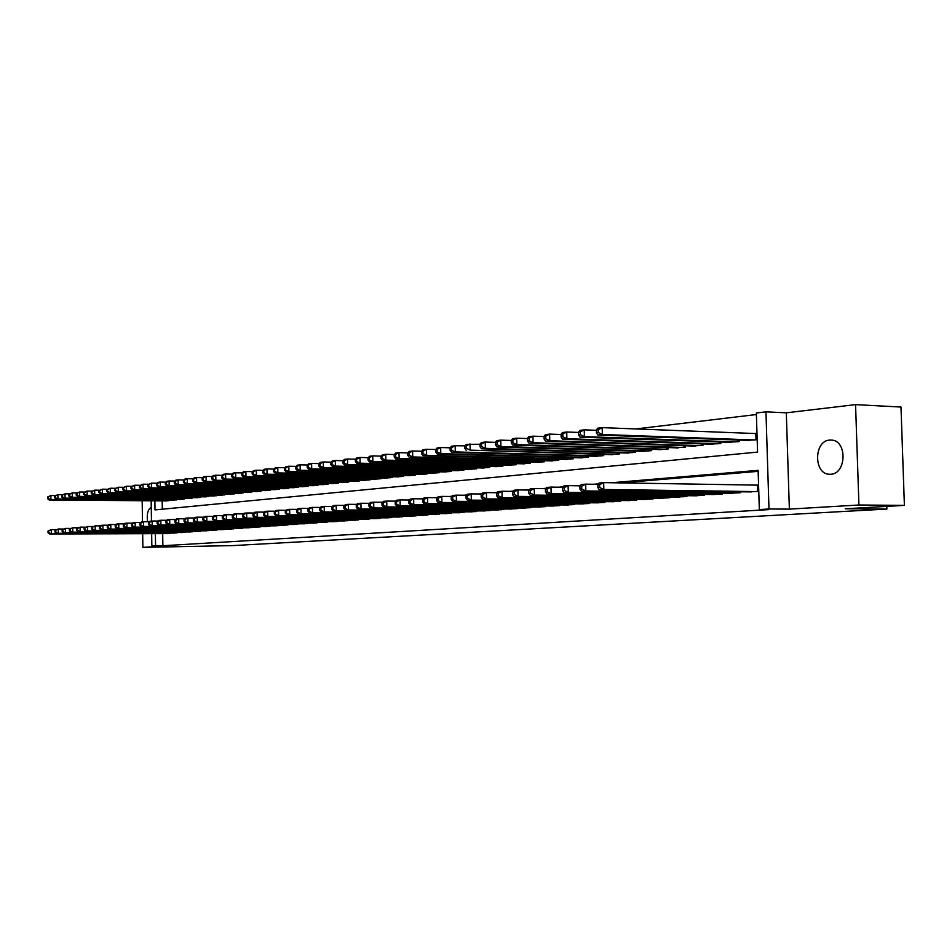 <?xml version="1.0" encoding="UTF-8"?>
<svg xmlns="http://www.w3.org/2000/svg" width="952" height="952" viewBox="0 0 952 952"><rect width="100%" height="100%" fill="white"/><g stroke="black" fill="none" stroke-linecap="round" stroke-linejoin="round"><path stroke-width="1.43" d="M829.656 440.062C813.734 440.824 813.555 474.274 829.478 474.263L830.775 474.239C846.352 473.965 847.435 441.109 831.905 440.098L829.656 440.062M151.261 507.261C147.822 509.415 146.596 514.247 147.584 521.755M154.879 500.823L155.009 509.903L757.566 452.093L756.352 413.001L765.955 411.835L768.99 508.987L759.339 509.57L758.125 470.359L611.601 482.747M786.316 412.823L789.363 509.118L858.93 505L904.4 505.381L900.985 407.051L855.562 404.624L786.316 412.823L765.955 411.835M756.4 414.536L635.865 428.947M858.93 505L855.562 404.624M142.181 500.728L142.491 521.851M142.669 533.679L142.871 547.376L167.85 545.901L151.844 546.02L151.666 533.655M904.4 505.381L845.245 508.773L886.895 509.046L232.764 545.603L142.871 547.376M748.129 491.875L758.78 491.399M729.625 493.207L740.68 492.696L740.656 491.779M711.549 494.505L722.354 494.005L722.318 493.112M693.877 495.778L704.432 495.278L704.409 494.421M676.598 497.015L686.928 496.527L686.904 495.695M659.712 498.229L669.803 497.753L669.78 496.944M643.195 499.419L653.072 498.943L653.048 498.158M627.035 500.573L636.698 500.109L636.674 499.348M611.22 501.704L620.68 501.252L620.656 500.514M595.75 502.823L604.996 502.37L604.984 501.656M580.601 503.905L589.657 503.465L589.633 502.763M565.762 504.965L574.639 504.536L574.615 503.858M551.232 506.012L559.919 505.583L559.907 504.929M536.999 507.035L545.508 506.619L545.496 505.976M523.064 508.035L531.394 507.63L531.383 507M509.391 509.011L517.567 508.606L517.543 507.999M495.992 509.974L503.989 508.987M482.866 510.915L490.708 509.939M469.99 511.843L477.678 510.891M457.353 512.747L464.897 511.819M444.965 513.628L452.367 512.723M432.803 514.496L440.062 513.616M420.879 515.353L427.972 515.008M409.17 516.198L416.155 515.853M397.674 517.019L404.54 516.186M386.393 517.828L393.128 517.007M375.314 518.626L381.93 517.817M364.426 519.399L370.923 518.614M353.739 520.173L360.118 519.399M343.232 520.923L349.503 520.161M332.914 521.66L339.079 520.911M322.764 522.386L328.833 521.66M312.803 523.1L318.753 522.386M302.998 523.802L308.853 523.1M293.359 524.492L299.118 523.802M283.886 525.171L289.551 524.492M274.569 525.837L280.138 525.171M265.394 526.492L270.88 525.837M256.385 527.134L261.764 526.492M247.508 527.777L252.815 527.146M238.773 528.396L243.998 527.777M230.182 529.014L235.322 528.408M221.733 529.621L226.79 529.026M213.403 530.216L218.377 529.621M205.215 530.799L210.106 530.228M197.147 531.383L201.967 530.811M189.198 531.954L193.946 531.383M181.368 532.513L186.045 531.954M173.657 533.06L178.274 532.513M162.185 500.883L162.304 509.201M165.565 500.907L170.099 500.097M173.145 500.121L177.738 499.288M180.844 499.324L185.509 498.479M188.663 498.503L193.399 497.646M196.588 497.682L201.407 496.813M204.656 496.837L209.535 495.956M212.831 495.992L217.794 495.088M221.15 495.123L226.195 494.207M229.587 494.243L234.716 493.315M238.167 493.35L243.379 492.41M246.889 492.446L252.173 491.482M255.743 491.518L261.134 491.149L261.122 490.542M264.751 490.589L270.225 490.197L270.213 489.59M273.902 489.637L279.471 489.245L279.46 488.614M283.208 488.662L288.873 488.269L288.861 487.626M292.669 487.674L298.428 487.281L298.416 486.627M302.284 486.674L308.139 486.27L308.127 485.603M312.077 485.663L318.027 485.246L318.016 484.568M322.026 484.616L328.083 484.199L328.071 483.509M332.153 483.568L338.317 483.14L338.305 482.426M342.458 482.497L348.729 482.057L348.718 481.331M352.942 481.403L359.332 480.962L359.32 480.224M363.616 480.284L370.126 479.844L370.102 479.082M374.481 479.153L381.097 478.701L381.086 477.928M385.548 477.999L392.283 477.547L392.272 476.75M396.817 476.833L403.672 476.357L403.66 475.548M408.289 475.631L415.274 475.155L415.262 474.334L415.262 475.155M419.975 474.417L427.103 473.929L427.079 473.084M431.887 473.18L439.146 472.68L439.122 471.811M444.013 471.906L451.415 471.407L451.391 470.526M456.389 470.621L463.921 470.109L463.91 469.205M468.991 469.312L476.678 468.789L476.654 467.86M481.843 467.967L489.685 467.444L489.661 466.48M494.957 466.599L502.953 466.063L502.93 465.088M508.32 465.207L516.484 464.659L516.46 463.66M521.958 463.779L530.288 463.231L530.264 462.196M535.881 462.327L544.377 461.768L544.354 460.708M550.089 460.851L558.753 460.28L558.729 459.185M564.584 459.34L573.437 458.757L573.413 457.638M579.387 457.793L588.431 457.198L588.395 456.056M594.5 456.222L603.746 455.615L603.711 454.425M609.946 454.604L619.383 453.985L619.347 452.771M625.726 452.962L635.365 452.331L635.341 451.081M641.85 451.272L651.703 450.641L651.668 449.356M658.332 449.558L668.411 448.904L668.375 447.583M675.182 447.797L685.488 447.131L685.452 445.774M692.425 446L702.957 445.322L702.921 443.918M710.049 444.156L720.831 443.465L720.795 442.014M728.09 442.263L739.133 441.573L739.085 440.074M746.547 440.336L757.173 439.693M756.983 433.243L754.341 433.529M162.685 533.62L162.875 545.734L768.633 509.617L759.339 509.57M758.161 471.347L620.573 482.89M166.065 533.608L170.61 533.072M758.577 484.925L755.936 485.127M886.895 509.046L886.8 506.393M789.363 509.118L768.99 508.987M162.875 545.734L151.844 546.02M151.475 521.077L151.166 500.8M155.378 533.644L155.557 545.793M598.546 483.842L593.548 484.27M580.649 485.353L575.948 485.758M563.179 486.829L558.776 487.21M546.15 488.269L542.009 488.626M529.514 489.685L525.647 490.006M513.283 491.053L509.665 491.363M497.432 492.398L494.04 492.684M481.938 493.707L478.785 493.969M466.801 494.98L463.862 495.23M452.01 496.23L449.284 496.456M437.539 497.456L435.016 497.67M423.39 498.646L421.07 498.848M409.562 499.824L407.42 500.002M396.02 500.966L394.057 501.133M382.775 502.085L380.978 502.239M369.804 503.18L368.174 503.322M357.107 504.251L355.632 504.382M344.672 505.298L343.351 505.417M332.486 506.333L331.32 506.428M320.562 507.345L319.527 507.428M308.865 508.332L307.972 508.404M297.405 509.296L296.643 509.368M286.171 510.248L285.529 510.296M48.028 530.99L48.04 532.692L48.742 532.632L48.719 530.93L48.028 530.99L51.289 529.61L51.337 533.87L169.289 533.465M48.742 532.632L51.337 533.87L49.599 534.001L167.385 533.596M48.719 530.93L51.289 529.61L56.013 529.598M48.04 532.692L49.599 534.001M47.6 496.956L47.624 498.658L48.314 498.574L48.29 496.873L47.6 496.956L50.861 495.552L50.908 499.8L49.171 500.002L166.886 500.919M55.24 495.587L50.861 495.552L48.29 496.873M168.778 500.728L50.908 499.8L48.314 498.574M49.171 500.002L47.624 498.658M55.026 530.407L55.037 532.12L55.752 532.061L55.728 530.347L55.026 530.407L58.31 529.003L58.369 533.298L176.929 532.918M55.752 532.061L58.369 533.298L56.596 533.441L175.001 533.06M55.728 530.347L58.31 529.003L63.118 529.003M55.037 532.12L56.596 533.441M62.13 529.812L62.154 531.537L62.868 531.478L62.844 529.752L62.13 529.812L65.45 528.396L65.509 532.727L184.688 532.37M62.868 531.478L65.509 532.727L63.713 532.87L182.736 532.501M62.844 529.752L65.45 528.396L70.329 528.396M62.154 531.537L63.713 532.87M69.353 529.205L69.365 530.942L70.103 530.883L70.079 529.145L69.353 529.205L72.697 527.777L72.757 532.144L192.554 531.799M70.103 530.883L72.757 532.144L70.936 532.287L190.578 531.942M70.079 529.145L72.697 527.777L77.659 527.777M69.365 530.942L70.936 532.287M76.684 528.586L76.707 530.347L77.445 530.288L77.421 528.527L76.684 528.586L80.075 527.158L80.135 531.549L200.563 531.228M77.445 530.288L80.135 531.549L78.278 531.704L198.551 531.371M77.421 528.527L80.075 527.158L85.109 527.146M76.707 530.347L78.278 531.704M54.585 496.099L54.609 497.813L55.311 497.729L55.287 496.016L54.585 496.099L57.882 494.683L57.929 498.967L56.168 499.181L174.49 500.133M62.332 494.719L57.882 494.683L55.287 496.016M176.406 499.931L57.929 498.967L55.311 497.729M56.168 499.181L54.609 497.813M61.69 495.23L61.701 496.956L62.427 496.873L62.404 495.147L61.69 495.23L65.01 493.802L65.057 498.122L63.272 498.336L182.201 499.336M69.532 493.85L65.01 493.802L62.404 495.147M184.153 499.134L65.057 498.122L62.427 496.873M63.272 498.336L61.701 496.956M68.889 494.35L68.913 496.099L69.651 496.004L69.627 494.267L68.889 494.35L72.245 492.91L72.304 497.265L70.484 497.479L190.043 498.515M76.85 492.957L72.245 492.91L69.627 494.267M192.018 498.312L72.304 497.265L69.651 496.004M70.484 497.479L68.913 496.099M76.219 493.457L76.243 495.218L76.981 495.123L76.957 493.374L76.219 493.457L79.599 492.005L79.659 496.397L77.814 496.611L197.992 497.694M84.288 492.053L79.599 492.005L76.957 493.374M200.003 497.479L79.659 496.397L76.981 495.123M77.814 496.611L76.243 495.218M84.145 527.967L84.169 529.728L84.918 529.669L84.895 527.896L84.145 527.967L87.56 526.515L87.62 530.954L208.678 530.657M84.918 529.669L87.62 530.954L85.739 531.109L206.643 530.799M84.895 527.896L87.56 526.515L92.689 526.515M84.169 529.728L85.739 531.109M83.669 492.553L83.693 494.314L84.442 494.231L84.419 492.458L83.669 492.553L87.084 491.089L87.144 495.516L85.264 495.73L206.072 496.849M91.844 491.137L87.084 491.089L84.419 492.458M208.119 496.647L87.144 495.516L84.442 494.231M85.264 495.73L83.693 494.314M91.713 527.325L91.737 529.11L92.511 529.05L92.475 527.265L91.713 527.325L95.164 525.873L95.236 530.335L216.925 530.062M92.511 529.05L95.236 530.335L93.32 530.49L214.855 530.216M92.475 527.265L95.164 525.873L100.376 525.861M91.737 529.11L93.32 530.49M91.237 491.625L91.261 493.41L92.023 493.315L91.999 491.529L91.237 491.625L94.676 490.149L94.736 494.612L92.832 494.838L214.283 496.004M99.52 490.209L94.676 490.149L91.999 491.529M216.354 495.79L94.736 494.612L92.023 493.315M92.832 494.838L91.261 493.41M99.413 526.682L99.448 528.479L100.222 528.419L100.198 526.611L99.413 526.682L100.96 525.373L102.899 525.218L102.971 529.717L225.315 529.467M100.222 528.419L102.971 529.717L101.019 529.871L223.208 529.621M100.198 526.611L102.899 525.218L108.207 525.207M99.448 528.479L101.019 529.871M98.925 490.685L98.948 492.481L99.722 492.398L99.698 490.589L98.925 490.685L102.399 489.197L102.471 493.695L100.519 493.921L222.613 495.135M107.326 489.257L102.399 489.197L99.698 490.589M224.72 494.921L102.471 493.695L99.722 492.398M100.519 493.921L98.948 492.481M107.243 526.028L107.279 527.836L108.064 527.777L108.04 525.956L107.243 526.028L108.79 524.707L110.765 524.54L110.837 529.086L233.823 528.86M108.064 527.777L110.837 529.086L108.849 529.252L231.681 529.014M108.04 525.956L110.765 524.54L116.156 524.54M107.279 527.836L108.849 529.252M106.743 489.733L106.767 491.553L107.552 491.458L107.528 489.637L106.743 489.733L110.254 488.233L110.325 492.767L108.349 493.005L231.086 494.267M115.263 488.293L110.254 488.233L107.528 489.637M233.228 494.04L110.325 492.767L107.552 491.458M108.349 493.005L106.767 491.553M115.204 525.361L115.24 527.194L116.037 527.122L116.013 525.29L115.204 525.361L116.751 524.04L118.762 523.862L118.833 528.443L242.474 528.241M116.037 527.122L118.833 528.443L116.822 528.61L240.297 528.396M116.013 525.29L118.762 523.862L124.248 523.862M115.24 527.194L116.822 528.61M114.692 488.769L114.716 490.589L115.513 490.494L115.489 488.662L114.692 488.769L118.238 487.245L118.31 491.815L116.299 492.053L239.69 493.374M123.344 487.305L118.238 487.245L115.489 488.662M241.856 493.148L118.31 491.815L115.513 490.494M116.299 492.053L114.716 490.589M123.308 524.683L123.332 526.527L124.141 526.456L124.117 524.611L123.308 524.683L124.843 523.35L126.89 523.172L126.961 527.789L251.268 527.61M124.141 526.456L126.961 527.789L124.914 527.955L249.055 527.777M124.117 524.611L126.89 523.172L132.471 523.172M123.332 526.527L124.914 527.955M122.772 487.781L122.796 489.625L123.617 489.518L123.581 487.674L122.772 487.781L126.354 486.246L126.426 490.863L124.379 491.101L248.424 492.458M131.543 486.317L126.354 486.246L123.581 487.674M250.638 492.232L126.426 490.863L123.617 489.518M124.379 491.101L122.796 489.625M131.531 523.993L131.566 525.849L132.399 525.778L132.364 523.921L131.531 523.993L133.078 522.648L135.16 522.47L135.232 527.134L260.193 526.98M132.399 525.778L135.232 527.134L133.149 527.301L257.956 527.134M132.364 523.921L135.16 522.47L140.848 522.47M131.566 525.849L133.149 527.301M130.995 486.769L131.019 488.638L131.852 488.531L131.816 486.674L130.995 486.769L134.613 485.234L134.684 489.875L132.602 490.125L257.314 491.541M139.896 485.294L134.613 485.234L131.816 486.674M259.563 491.303L134.684 489.875L131.852 488.531M132.602 490.125L131.019 488.638M139.908 523.291L139.932 525.171L140.777 525.099L140.753 523.219L139.908 523.291L141.455 521.934L143.573 521.755L143.645 526.456L269.273 526.325M140.777 525.099L143.645 526.456L141.527 526.623L266.988 526.492M140.753 523.219L143.573 521.755L149.357 521.755M139.932 525.171L141.527 526.623M139.349 485.758L139.385 487.626L140.23 487.531L140.194 485.651L139.349 485.758L143.014 484.199L143.086 488.888L140.967 489.138L266.346 490.601M148.393 484.27L143.014 484.199L140.194 485.651M268.619 490.363L143.086 488.888L140.23 487.531M140.967 489.138L139.385 487.626M147.857 484.711L147.881 486.603L148.75 486.508L148.714 484.616L147.857 484.711L151.558 483.14L151.63 487.876L149.476 488.126L275.521 489.649M157.032 483.223L151.558 483.14L148.714 484.616M277.841 489.411L151.63 487.876L148.75 486.508M149.476 488.126L147.881 486.603M156.509 483.664L156.544 485.568L157.413 485.46L157.389 483.557L156.509 483.664L158.068 482.343L160.245 482.069L160.329 486.841L158.139 487.103L284.85 488.685M165.826 482.152L160.245 482.069L157.389 483.557M287.207 488.435L160.329 486.841L157.413 485.46M158.139 487.103L156.544 485.568M148.429 522.577L148.452 524.469L149.321 524.397L149.285 522.505L148.429 522.577L149.976 521.208L152.13 521.03L152.201 525.766L278.508 525.671M149.321 524.397L152.201 525.766L150.047 525.944L276.187 525.837M149.285 522.505L152.13 521.03L158.02 521.03M148.452 524.469L150.047 525.944M157.092 521.851L157.128 523.755L157.996 523.683L157.972 521.767L157.092 521.851L158.651 520.47L160.84 520.28L160.912 525.064L287.897 525.004M157.996 523.683L160.912 525.064L158.722 525.242L285.529 525.171M157.972 521.767L160.84 520.28L166.826 520.292M157.128 523.755L158.722 525.242M165.922 521.101L165.945 523.029L166.838 522.957L166.802 521.03L165.922 521.101L167.469 519.721L169.694 519.53L169.777 524.35L297.44 524.314M166.838 522.957L169.777 524.35L167.54 524.528L295.037 524.492M166.802 521.03L169.694 519.53L175.799 519.542M165.945 523.029L167.54 524.528M165.315 482.581L165.35 484.508L166.243 484.401L166.207 482.474L165.315 482.581L166.874 481.26L169.099 480.986L169.17 485.794L166.945 486.055L294.346 487.698M174.775 481.069L169.099 480.986L166.207 482.474M296.738 487.448L169.17 485.794L166.243 484.401M166.945 486.055L165.35 484.508M174.894 520.351L174.918 522.303L175.834 522.22L175.799 520.28L174.894 520.351L176.441 518.959L178.714 518.769L178.797 523.636L307.139 523.624M175.834 522.22L178.797 523.636L176.525 523.814L304.7 523.802M175.799 520.28L178.714 518.769L184.926 518.769M174.918 522.303L176.525 523.814M174.287 481.486L174.311 483.438L175.216 483.318L175.192 481.379L174.287 481.486L175.834 480.153L178.095 479.879L178.179 484.735L175.906 484.996L303.997 486.698M183.891 479.963L178.095 479.879L175.192 481.379M306.437 486.448L178.179 484.735L175.216 483.318M175.906 484.996L174.311 483.438M184.034 519.59L184.057 521.553L184.985 521.47L184.95 519.506L184.034 519.59L185.58 518.174L187.889 517.983L187.972 522.898L317.016 522.922M184.985 521.47L187.972 522.898L185.664 523.076L314.529 523.1M184.95 519.506L187.889 517.983L194.22 517.995M184.057 521.553L185.664 523.076M183.403 480.379L183.439 482.343L184.355 482.224L184.331 480.26L183.403 480.379L184.962 479.034L187.258 478.749L187.342 483.652L185.033 483.913L313.803 485.687M193.161 478.832L187.258 478.749L184.331 480.26M316.29 485.425L187.342 483.652L184.355 482.224M185.033 483.913L183.439 482.343M193.339 518.804L193.363 520.792L194.303 520.708L194.279 518.733L193.339 518.804L194.886 517.388L197.242 517.186L197.326 522.136L327.06 522.208M194.303 520.708L197.326 522.136L194.97 522.327L324.537 522.386M194.279 518.733L197.242 517.186L203.692 517.198M193.363 520.792L194.97 522.327M192.697 479.249L192.72 481.224L193.661 481.105L193.637 479.13L192.697 479.249L194.244 477.88L196.588 477.595L196.671 482.545L194.327 482.819L323.787 484.651M202.597 477.69L196.588 477.595L193.637 479.13M326.31 484.389L196.671 482.545L193.661 481.105M194.327 482.819L192.72 481.224M202.812 518.019L202.847 520.006L203.799 519.935L203.764 517.936L202.812 518.019L204.359 516.579L206.751 516.377L206.834 521.375L337.282 521.482M203.799 519.935L206.834 521.375L204.442 521.565L334.711 521.66M203.764 517.936L206.751 516.377L213.331 516.389M202.847 520.006L204.442 521.565M202.157 478.094L202.181 480.082L203.145 479.975L203.109 477.975L202.157 478.094L203.704 476.726L206.096 476.428L206.179 481.414L203.787 481.7L333.95 483.592M212.225 476.524L206.096 476.428L203.109 477.975M336.52 483.33L206.179 481.414L203.145 479.975M203.787 481.7L202.181 480.082M212.463 517.21L212.486 519.221L213.462 519.137L213.426 517.126L212.463 517.21L214.01 515.758L216.449 515.556L216.532 520.601L347.67 520.732M213.462 519.137L216.532 520.601L214.093 520.792L345.064 520.923M213.426 517.126L216.449 515.556L223.149 515.567M212.486 519.221L214.093 520.792M211.784 476.916L211.82 478.927L212.796 478.808L212.76 476.797L211.784 476.916L213.331 475.536L215.771 475.238L215.854 480.272L213.415 480.558L344.291 482.521M222.018 475.345L215.771 475.238L212.76 476.797M346.897 482.248L215.854 480.272L212.796 478.808M213.415 480.558L211.82 478.927M222.28 516.377L222.316 518.412L223.315 518.34L223.28 516.293L222.28 516.377L223.839 514.925L226.326 514.711L226.409 519.804L358.261 519.982M223.315 518.34L226.409 519.804L223.922 520.006L355.596 520.173M223.28 516.293L226.326 514.711L233.145 514.735M222.316 518.412L223.922 520.006M221.59 475.714L221.626 477.749L222.625 477.63L222.59 475.595L221.59 475.714L223.149 474.322L225.624 474.025L225.707 479.106L223.232 479.392L354.81 481.426M231.99 474.132L225.624 474.025L222.59 475.595M357.464 481.153L225.707 479.106L222.625 477.63M223.232 479.392L221.626 477.749M232.3 515.544L232.336 517.591L233.347 517.519L233.311 515.46L232.3 515.544L233.847 514.068L236.382 513.854L236.465 518.995L369.031 519.209M233.347 517.519L236.465 518.995L233.93 519.197L366.318 519.399M233.311 515.46L236.382 513.854L243.343 513.878M232.336 517.591L233.93 519.197M231.586 474.501L231.622 476.547L232.633 476.428L232.597 474.37L231.586 474.501L233.133 473.096L235.668 472.787L235.751 477.916L233.228 478.213L365.508 480.32M242.165 472.894L235.668 472.787L232.597 474.37M368.222 480.034L235.751 477.916L232.633 476.428M233.228 478.213L231.622 476.547M242.498 514.687L242.534 516.757L243.569 516.674L243.534 514.604L242.498 514.687L244.045 513.211L246.627 512.985L246.723 518.174L380.003 518.423M243.569 516.674L246.723 518.174L244.14 518.388L377.242 518.626M243.534 514.604L246.627 512.985L253.732 513.009M242.534 516.757L244.14 518.388M252.899 513.818L252.935 515.913L253.982 515.817L253.946 513.723L252.899 513.818L254.446 512.319L257.076 512.093L257.171 517.341L391.165 517.626M253.982 515.817L257.171 517.341L254.529 517.543L388.356 517.828M253.946 513.723L257.076 512.093L264.311 512.128M252.935 515.913L254.529 517.543M263.49 512.926L263.525 515.044L264.608 514.949L264.561 512.842L263.49 512.926L265.037 511.414L267.714 511.188L267.81 516.484L402.541 516.817M264.608 514.949L267.81 516.484L265.132 516.698L399.673 517.019M264.561 512.842L267.714 511.188L275.104 511.224M263.525 515.044L265.132 516.698M241.772 473.251L241.808 475.322L242.843 475.203L242.808 473.132L241.772 473.251L243.319 471.847L245.902 471.526L245.985 476.702L243.415 477.012L376.409 479.189M252.53 471.645L245.902 471.526L242.808 473.132M379.17 478.904L245.985 476.702L242.843 475.203M243.415 477.012L241.808 475.322M252.149 471.99L252.185 474.072L253.244 473.953L253.196 471.859L252.149 471.99L253.696 470.562L256.326 470.24L256.421 475.464L253.791 475.774L387.512 478.035M263.085 470.371L256.326 470.24L253.196 471.859M390.32 477.749L256.421 475.464L253.244 473.953M253.791 475.774L252.185 474.072M262.728 470.693L262.764 472.811L263.835 472.68L263.799 470.562L262.728 470.693L264.275 469.265L266.953 468.931L267.048 474.203L264.37 474.524L398.805 476.869M273.855 469.062L266.953 468.931L263.799 470.562M401.673 476.571L267.048 474.203L263.835 472.68M264.37 474.524L262.764 472.811M274.295 512.021L274.343 514.151L275.425 514.068L275.39 511.926L274.295 512.021L275.842 510.498L278.579 510.272L278.674 515.603L414.12 515.996M275.425 514.068L278.674 515.603L275.937 515.829L411.204 516.198M275.39 511.926L278.579 510.272L286.112 510.308M274.343 514.151L275.937 515.829M273.522 469.384L273.557 471.514L274.652 471.383L274.604 469.253L273.522 469.384L275.057 467.932L277.782 467.599L277.889 472.93L275.152 473.251L410.324 475.667M284.838 467.741L277.782 467.599L274.604 469.253M413.227 475.369L277.889 472.93L274.652 471.383M275.152 473.251L273.557 471.514M285.314 511.093L285.35 513.247L286.469 513.164L286.433 510.998L285.314 511.093L286.849 509.558L289.646 509.332L289.741 514.723L425.925 515.151M286.469 513.164L289.741 514.723L286.957 514.949L422.95 515.365M286.433 510.998L289.646 509.332L297.333 509.368M285.35 513.247L286.957 514.949M284.517 468.039L284.553 470.193L285.671 470.062L285.624 467.908L284.517 468.039L286.052 466.575L288.837 466.23L288.932 471.621L286.147 471.942L422.045 474.453M296.024 466.385L288.837 466.23L285.624 467.908M425.008 474.144L288.932 471.621L285.671 470.062M286.147 471.942L284.553 470.193M296.548 510.153L296.596 512.331L297.726 512.236L297.69 510.058L296.548 510.153L298.083 508.606L300.927 508.368L301.034 513.818L437.956 514.294M297.726 512.236L301.034 513.818L298.19 514.044L434.921 514.508M297.69 510.058L300.927 508.368L308.781 508.404M296.596 512.331L298.19 514.044M295.727 466.67L295.774 468.848L296.905 468.705L296.869 466.528L295.727 466.67L297.262 465.195L300.106 464.85L300.213 470.276L297.369 470.621L433.993 473.215M307.448 465.004L300.106 464.85L296.869 466.528M437.016 472.906L300.213 470.276L296.905 468.705M297.369 470.621L295.774 468.848M308.02 509.189L308.055 511.391L309.221 511.295L309.174 509.094L308.02 509.189L309.543 507.63L312.446 507.392L312.553 512.89L450.201 513.414M309.221 511.295L312.553 512.89L309.65 513.116L447.119 513.64M309.174 509.094L312.446 507.392L320.467 507.428M308.055 511.391L309.65 513.116M307.175 465.278L307.21 467.468L308.377 467.325L308.329 465.135L307.175 465.278L308.698 463.791L311.601 463.434L311.709 468.919L308.805 469.265L446.167 471.954M319.11 463.6L311.601 463.434L308.329 465.135M449.249 471.633L311.709 468.919L308.377 467.325M308.805 469.265L307.21 467.468M319.705 508.213L319.753 510.439L320.931 510.343L320.895 508.118L319.705 508.213L321.24 506.642L324.204 506.393L324.311 511.95L462.696 512.521M320.931 510.343L324.311 511.95L321.348 512.188L459.554 512.747M320.895 508.118L324.204 506.393L332.391 506.44M319.753 510.439L321.348 512.188M331.641 507.214L331.689 509.463L332.902 509.356L332.855 507.107L331.641 507.214L333.164 505.619L336.187 505.369L336.306 510.986L475.429 511.617M332.902 509.356L336.306 510.986L333.283 511.224L472.228 511.843M332.855 507.107L336.187 505.369L344.553 505.417M331.689 509.463L333.283 511.224M343.827 506.19L343.874 508.463L345.112 508.356L345.064 506.083L343.827 506.19L345.35 504.584L348.432 504.322L348.539 509.998L488.424 510.688M345.112 508.356L348.539 509.998L345.457 510.248L485.151 510.926M345.064 506.083L348.432 504.322L356.976 504.382M343.874 508.463L345.457 510.248M318.849 463.85L318.884 466.063L320.074 465.921L320.027 463.707L318.849 463.85L320.372 462.351L323.323 461.982L323.43 467.527L320.479 467.884L458.578 470.669M330.998 462.16L323.323 461.982L320.027 463.707M461.72 470.336L323.43 467.527L320.074 465.921M320.479 467.884L318.884 466.063M330.76 462.398L330.808 464.635L332.01 464.493L331.962 462.244L330.76 462.398L332.284 460.887L335.294 460.518L335.413 466.111L332.391 466.468L471.228 469.36M343.137 460.697L335.294 460.518L331.962 462.244M474.429 469.027L335.413 466.111L332.01 464.493M332.391 466.468L330.808 464.635M342.922 460.911L342.958 463.172L344.196 463.029L344.148 460.756L342.922 460.911L344.434 459.388L347.516 459.007L347.623 464.671L344.553 465.028L484.128 468.015M355.524 459.197L347.516 459.007L344.148 460.756M487.388 467.682L347.623 464.671L344.196 463.029M344.553 465.028L342.958 463.172M356.262 505.155L356.31 507.44L357.571 507.333L357.524 505.048L356.262 505.155L357.773 503.525L360.927 503.263L361.046 508.999L501.656 509.748M357.571 507.333L361.046 508.999L357.892 509.249L498.324 509.986M357.524 505.048L360.927 503.263L369.662 503.322M356.31 507.44L357.892 509.249M355.334 459.399L355.382 461.684L356.631 461.53L356.583 459.245L355.334 459.399L356.845 457.864L359.987 457.472L360.106 463.196L356.964 463.565L497.277 466.647M368.174 457.674L359.987 457.472L356.583 459.245M500.609 466.302L360.106 463.196L356.631 461.53M356.964 463.565L355.382 461.684M368.971 504.084L369.019 506.404L370.304 506.297L370.257 503.977L368.971 504.084L370.471 502.454L373.684 502.18L373.815 507.963L515.175 508.784M370.304 506.297L373.815 507.963L370.59 508.225L511.771 509.022M370.257 503.977L373.684 502.18L382.621 502.251M369.019 506.404L370.59 508.225M368.007 457.852L368.055 460.161L369.34 460.006L369.293 457.698L368.007 457.852L369.507 456.294L372.72 455.901L372.839 461.684L369.626 462.065L510.7 465.266M381.097 456.115L372.72 455.901L369.293 457.698M514.092 464.909L372.839 461.684L369.34 460.006M369.626 462.065L368.055 460.161M381.942 503.001L381.99 505.333L383.299 505.226L383.251 502.882L381.942 503.001L383.442 501.347L386.726 501.073L386.845 506.916L528.955 507.797M383.299 505.226L386.845 506.916L383.561 507.19L525.48 508.047M383.251 502.882L386.726 501.073L395.853 501.145M381.99 505.333L383.561 507.19M380.955 456.27L381.002 458.602L382.311 458.447L382.264 456.115L380.955 456.27L382.454 454.711L385.727 454.306L385.857 460.137L382.573 460.53L524.385 463.838M394.307 454.52L385.727 454.306L382.264 456.115M527.848 463.481L385.857 460.137L382.311 458.447M382.573 460.53L381.002 458.602M395.187 501.882L395.247 504.251L396.579 504.143L396.532 501.775L395.187 501.882L396.687 500.216L400.042 499.931L400.161 505.857L543.021 506.797M396.579 504.143L400.161 505.857L396.805 506.119L539.475 507.047M396.532 501.775L400.042 499.931L409.384 500.014M395.247 504.251L396.805 506.119M394.176 454.651L394.235 457.019L395.568 456.853L395.52 454.497L394.176 454.651L395.675 453.081L399.019 452.664L399.15 458.567L395.794 458.959L538.356 462.386M407.801 452.902L399.019 452.664L395.52 454.497M541.89 462.029L399.15 458.567L395.568 456.853M395.794 458.959L394.235 457.019M408.729 500.752L408.789 503.144L410.157 503.025L410.11 500.633L408.729 500.752L410.217 499.074L413.644 498.777L413.775 504.762L557.384 505.774M410.157 503.025L413.775 504.762L410.348 505.036L553.766 506.024M410.11 500.633L413.644 498.777L423.2 498.872M408.789 503.144L410.348 505.036M407.694 453.009L407.742 455.389L409.11 455.223L409.062 452.843L407.694 453.009L409.182 451.415L412.597 450.986L412.728 456.96L409.3 457.365L552.612 460.911M421.581 451.236L412.597 450.986L409.062 452.843M556.218 460.542L412.728 456.96L409.11 455.223M409.3 457.365L407.742 455.389M422.581 499.586L422.628 502.002L424.033 501.894L423.973 499.479L422.581 499.586L424.045 497.896L427.555 497.598L427.686 503.644L572.033 504.727M424.033 501.894L427.686 503.644L424.187 503.929L568.344 504.988M423.973 499.479L427.555 497.598L437.337 497.694M422.628 502.002L424.187 503.929M421.51 451.319L421.558 453.735L422.962 453.568L422.902 451.153L421.51 451.319L422.985 449.713L426.484 449.284L426.615 455.318L423.116 455.734L567.166 459.399M435.683 449.534L426.484 449.284L422.902 451.153M570.843 459.019L426.615 455.318L422.962 453.568M423.116 455.734L421.558 453.735M436.73 498.408L436.778 500.847L438.217 500.728L438.158 498.289L436.73 498.408L438.194 496.694L441.776 496.385L441.918 502.501L587.003 503.656M438.217 500.728L441.918 502.501L438.325 502.787L583.231 503.929M438.158 498.289L441.776 496.385L451.783 496.492M436.778 500.847L438.325 502.787M435.623 449.594L435.683 452.033L437.111 451.867L437.051 449.427L435.623 449.594L437.087 447.975L440.669 447.535L440.812 453.64L437.23 454.056L582.017 457.864M450.094 447.809L440.669 447.535L437.051 449.427M585.777 457.472L440.812 453.64L437.111 451.867M437.23 454.056L435.683 452.033M451.2 497.194L451.26 499.657L452.724 499.538L452.664 497.063L451.2 497.194L452.652 495.457L456.317 495.147L456.46 501.335L602.295 502.561M452.724 499.538L456.46 501.335L452.795 501.621L598.439 502.846M452.664 497.063L456.317 495.147L466.575 495.254M451.26 499.657L452.795 501.621M450.07 447.833L450.129 450.296L451.581 450.129L451.534 447.654L450.07 447.833L451.522 446.202L455.175 445.75L455.318 451.914L451.664 452.355L597.19 456.294M479.951 444.227L466.278 444.382L464.838 446.036L464.897 448.523L466.385 448.344L466.337 445.845L455.175 445.75L451.534 447.654M601.033 455.889L455.318 451.914L451.581 450.129M451.664 452.355L450.129 450.296M466.004 495.956L466.063 498.455L467.563 498.324L467.503 495.825L466.004 495.956L467.444 494.207L471.192 493.886L471.335 500.133L617.908 501.454M467.563 498.324L471.335 500.133L467.587 500.443L613.969 501.728M467.503 495.825L471.192 493.886L481.688 494.005M466.063 498.455L467.587 500.443M616.622 454.271L470.169 450.153L612.695 454.687M466.337 445.845L470.026 443.918L470.169 450.153L466.385 448.344M466.42 450.605L464.897 448.523M481.141 494.683L481.2 497.206L482.735 497.087L482.676 494.552L481.141 494.683L482.569 492.91L486.412 492.589L486.567 498.919L633.865 500.312M482.735 497.087L486.567 498.919L482.723 499.217L629.843 500.597M482.676 494.552L486.412 492.589L497.17 492.719M481.2 497.206L482.723 499.217M479.951 444.191L480.01 446.714L481.533 446.524L481.474 444.001L479.951 444.191L481.379 442.525L485.211 442.049L485.353 448.356L481.522 448.808L628.534 453.045M495.409 442.371L485.211 442.049L481.474 444.001M632.544 452.628L485.353 448.356L481.533 446.524M481.522 448.808L480.01 446.714M496.647 493.386L496.706 495.944L498.277 495.813L498.217 493.255L496.647 493.386L498.063 491.601L501.99 491.268L502.144 497.658L650.18 499.145M498.277 495.813L502.144 497.658L498.217 497.979L646.063 499.443M498.217 493.255L501.99 491.268L513.009 491.399M496.706 495.944L498.217 497.979M495.409 442.299L495.468 444.858L497.039 444.667L496.98 442.109L495.409 442.299L496.825 440.621L500.74 440.133L500.895 446.524L496.98 446.988L644.718 451.355M511.248 440.478L500.74 440.133L496.98 442.109M648.824 450.939L500.895 446.524L497.039 444.667M496.98 446.988L495.468 444.858M512.509 492.053L512.569 494.635L514.175 494.505L514.116 491.922L512.509 492.053L513.913 490.244L517.924 489.911L518.09 496.385L666.852 497.955M514.175 494.505L518.09 496.385L514.068 496.706L662.651 498.265M514.116 491.922L517.924 489.911L529.229 490.054M512.569 494.635L514.068 496.706M511.236 440.371L511.307 442.954L512.902 442.763L512.842 440.169L511.236 440.371L512.64 438.67L516.65 438.182L516.817 444.632L512.795 445.108L661.271 449.642M527.456 438.539L516.65 438.182L512.842 440.169M665.46 449.213L516.817 444.632L512.902 442.763M512.795 445.108L511.307 442.954M528.753 490.685L528.812 493.315L530.466 493.172L530.395 490.554L528.753 490.685L530.133 488.864L534.25 488.519L534.417 495.076L683.905 496.742M530.466 493.172L534.417 495.076L530.3 495.397L679.609 497.051M530.395 490.554L534.25 488.519L545.853 488.673M528.812 493.315L530.3 495.397M527.444 438.396L527.515 441.002L529.157 440.812L529.086 438.194L527.444 438.396L528.836 436.67L532.942 436.171L533.108 442.704L528.991 443.192L678.181 447.892M544.056 436.552L532.942 436.171L529.086 438.194M682.477 447.44L533.108 442.704L529.157 440.812M528.991 443.192L527.515 441.002M545.389 489.292L545.46 491.946L547.138 491.803L547.079 489.149L545.389 489.292L546.757 487.448L550.982 487.091L551.148 493.731L701.338 495.492M547.138 491.803L551.148 493.731L546.924 494.064L696.947 495.813M547.079 489.149L550.982 487.091L562.87 487.269M545.46 491.946L546.924 494.064M544.044 436.361L544.116 439.015L545.793 438.812L545.734 436.159L544.044 436.361L545.413 434.636L549.625 434.112L549.792 440.728L545.579 441.228L695.484 446.095M561.061 434.517L549.625 434.112L545.734 436.159M699.875 445.643L549.792 440.728L545.793 438.812M545.579 441.228L544.116 439.015M562.442 487.864L562.501 490.554L564.238 490.411L564.167 487.721L562.442 487.864L563.786 486.008L568.106 485.639L568.284 492.351L719.188 494.219M564.238 490.411L568.284 492.351L563.965 492.696L714.69 494.54M564.167 487.721L568.106 485.639L580.315 485.817M562.501 490.554L563.965 492.696M561.049 434.29L561.121 436.968L562.846 436.754L562.775 434.076L561.049 434.29L562.406 432.541L566.714 432.006L566.892 438.705L562.572 439.217L713.191 444.263M578.483 432.434L566.714 432.006L562.775 434.076M717.677 443.799L566.892 438.705L562.846 436.754M562.572 439.217L561.121 436.968M579.911 486.401L579.982 489.114L581.743 488.971L581.672 486.258L579.911 486.401L581.232 484.52L585.67 484.14L585.849 490.946L737.443 492.922M581.743 488.971L585.849 490.946L581.41 491.291L732.838 493.255M581.672 486.258L585.67 484.14L598.201 484.342M579.982 489.114L581.41 491.291M578.483 432.16L578.554 434.874L580.315 434.659L580.244 431.946L578.483 432.16L579.816 430.399L584.231 429.852L584.409 436.635L579.994 437.158L731.303 442.382M596.357 430.304L584.231 429.852L580.244 431.946M735.896 441.906L584.409 436.635L580.315 434.659M579.994 437.158L578.554 434.874M597.82 484.901L597.892 487.65L599.7 487.507L599.629 484.747L597.82 484.901L599.129 482.997L603.663 482.616L603.854 489.495L756.138 491.589M599.7 487.507L603.854 489.495L599.308 489.863L751.426 491.922M599.629 484.747L603.663 482.616L758.589 485.151M597.892 487.65L599.308 489.863M596.345 429.983L596.416 432.732L598.237 432.505L598.153 429.757L596.345 429.983L597.654 428.198L602.188 427.638L602.378 434.505L597.844 435.04L749.843 440.455M756.995 433.6L602.188 427.638L598.153 429.757M754.543 439.967L602.378 434.505L598.237 432.505M597.844 435.04L596.416 432.732M234.43 493.315L234.442 493.909M243.069 492.398L243.081 493.017M251.852 491.482L251.863 492.101M260.777 490.542L260.788 491.184M269.856 489.578L269.868 490.244M279.079 488.614L279.091 489.28M288.456 487.626L288.468 488.305M297.988 486.615L298 487.317M307.686 485.591L307.698 486.317M317.54 484.556L317.563 485.294M327.571 483.497L327.595 484.247M337.781 482.426L337.805 483.188M348.17 481.331L348.182 482.117M358.737 480.213L358.761 481.022M369.507 479.07L369.519 479.903M380.455 477.916L380.479 478.761M391.605 476.738L391.629 477.606M402.97 475.536L402.993 476.428M414.536 474.322L414.56 475.226M427.031 473.084L427.055 473.941M426.329 473.073L426.341 474.013M439.288 514.199L439.277 513.604M439.05 471.811L439.074 472.692M438.337 471.799L438.36 472.763M451.557 513.318L451.545 512.723M451.296 470.514L451.308 471.418M450.57 470.502L450.593 471.49M464.052 512.426L464.04 511.807M476.797 511.522L476.785 510.879M489.792 510.593L489.768 509.939M490.518 510.546L490.506 509.939M463.767 469.205L463.791 470.121M463.053 469.181L463.077 470.205M476.488 467.848L476.512 468.8M475.762 467.837L475.786 468.884M489.471 466.48L489.495 467.456M488.733 466.468L488.757 467.539M503.037 509.653L503.025 508.975M503.775 509.594L503.763 508.975M502.692 465.076L502.715 466.087M501.954 465.064L501.978 466.159M516.555 508.689L516.531 507.987M517.293 508.63L517.281 507.999M516.186 463.648L516.21 464.683M515.448 463.636L515.472 464.766M530.347 507.702L530.323 506.988M531.097 507.642L531.073 506.988M529.955 462.196L529.978 463.255M529.205 462.172L529.241 463.338M544.413 506.69L544.401 505.964M545.175 506.642L545.151 505.964M544.008 460.697L544.032 461.803M543.247 460.685L543.283 461.887M558.776 505.667L558.764 504.917M559.538 505.619L559.514 504.929M558.348 459.185L558.372 460.316M557.586 459.161L557.61 460.399M573.449 504.62L573.425 503.846M574.211 504.572L574.187 503.858M572.985 457.626L573.009 458.793M572.212 457.603L572.247 458.876M588.419 503.56L588.395 502.751M589.181 503.501L589.169 502.763M587.931 456.044L587.955 457.246M587.158 456.02L587.194 457.329M603.711 502.466L603.687 501.644M604.484 502.406L604.46 501.644M603.199 454.413L603.223 455.663M602.414 454.39L602.449 455.746M619.336 501.347L619.312 500.502M620.109 501.299L620.097 500.514M618.788 452.759L618.824 454.044M618.003 452.735L618.05 454.128M635.293 500.205L635.27 499.336M636.079 500.157L636.055 499.348M634.722 451.07L634.758 452.39M633.937 451.046L633.972 452.474M651.62 499.05L651.584 498.146M652.406 498.991L652.382 498.146M651.013 449.332L651.049 450.701M650.216 449.308L650.264 450.784M668.292 497.86L668.268 496.92M669.089 497.801L669.066 496.932M667.649 447.559L667.697 448.975M666.864 447.535L666.9 449.058M685.357 496.635L685.321 495.671M686.154 496.587L686.13 495.683M684.678 445.738L684.726 447.214M683.881 445.714L683.917 447.297M702.802 495.397L702.766 494.397M703.599 495.337L703.576 494.409M702.088 443.882L702.136 445.405M701.279 443.858L701.327 445.488M720.652 494.124L720.616 493.088M721.461 494.064L721.426 493.1M719.902 441.99L719.95 443.561M719.081 441.954L719.141 443.644M738.907 492.815L738.883 491.756M739.728 492.755L739.704 491.767M738.121 440.038L738.181 441.668M737.312 440.014L737.36 441.752M757.613 491.482L757.411 485.151M758.435 491.422L758.232 485.151M756.65 433.6L756.828 439.729M755.817 433.588L756.007 439.812"/></g></svg>
